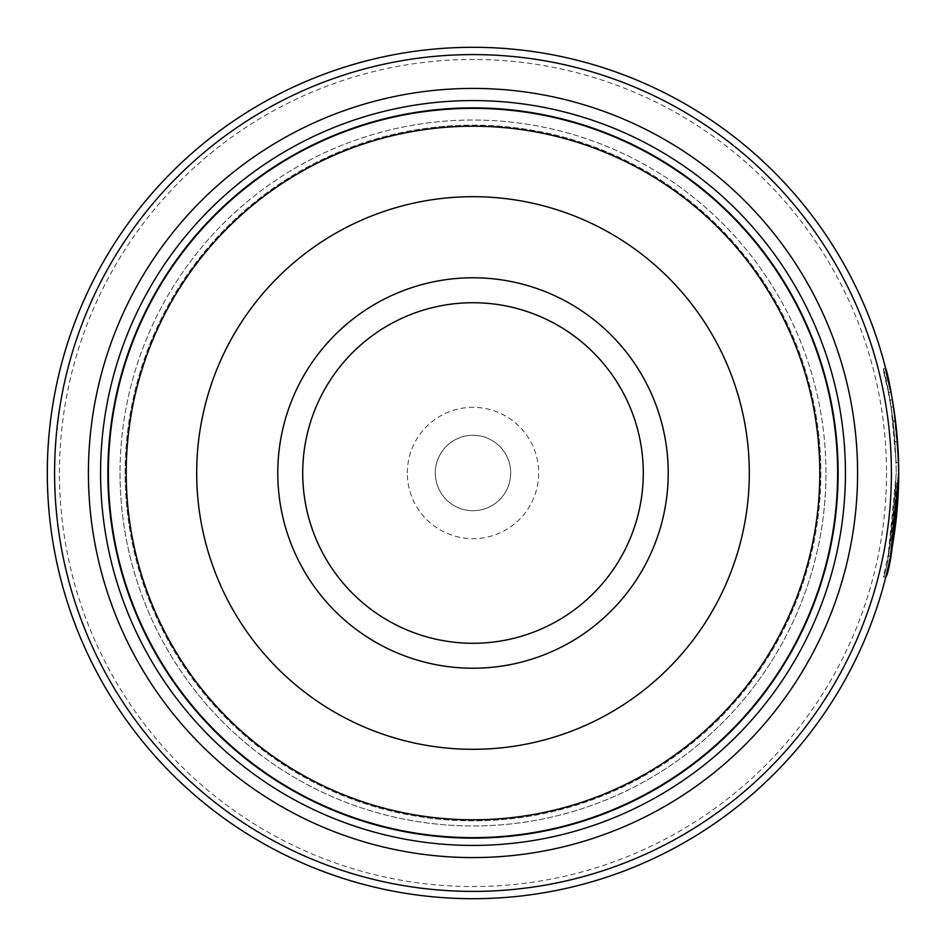 <?xml version="1.0" encoding="UTF-8"?>
<svg xmlns="http://www.w3.org/2000/svg" width="946" height="946" viewBox="0 0 946 946"><rect width="100%" height="100%" fill="white"/><g stroke="black" fill="none" stroke-linecap="round" stroke-linejoin="round"><path stroke-width="0.71" stroke-dasharray="4.73 3.55" d="M837.884 473A364.884 364.884 0 0 1 473 837.884A364.884 364.884 0 0 1 108.116 473A364.884 364.884 0 0 1 473 108.116A364.884 364.884 0 0 1 837.884 473A364.884 364.884 0 0 1 473 837.884A364.884 364.884 0 0 1 108.116 473A364.884 364.884 0 0 1 473 108.116A364.884 364.884 0 0 1 837.884 473A364.884 364.884 0 0 1 473 837.884A364.884 364.884 0 0 1 108.116 473A364.884 364.884 0 0 1 473 108.116A364.884 364.884 0 0 1 837.884 473A364.884 364.884 0 0 1 473 837.884A364.884 364.884 0 0 1 108.116 473A364.884 364.884 0 0 1 473 108.116A364.884 364.884 0 0 1 837.884 473A364.884 364.884 0 0 1 473 837.884A364.884 364.884 0 0 1 108.116 473A364.884 364.884 0 0 1 473 108.116A364.884 364.884 0 0 1 837.884 473A364.884 364.884 0 0 1 473 837.884A364.884 364.884 0 0 1 108.116 473A364.884 364.884 0 0 1 473 108.116A364.884 364.884 0 0 1 837.884 473A364.884 364.884 0 0 1 473 837.884A364.884 364.884 0 0 1 108.116 473A364.884 364.884 0 0 1 473 108.116A364.884 364.884 0 0 1 837.884 473M820.856 473A347.856 347.856 0 0 1 473 820.856A347.856 347.856 0 0 1 125.144 473A347.856 347.856 0 0 1 473 125.144A347.856 347.856 0 0 1 820.856 473A347.856 347.856 0 0 1 473 820.856A347.856 347.856 0 0 1 125.144 473A347.856 347.856 0 0 1 473 125.144A347.856 347.856 0 0 1 820.856 473A347.856 347.856 0 0 1 473 820.856A347.856 347.856 0 0 1 125.144 473A347.856 347.856 0 0 1 473 125.144A347.856 347.856 0 0 1 820.856 473M896.264 473L888.058 556.177L890.647 541.928L895.129 504.123L897.565 504.123A425.7 425.7 0 0 0 898.57 483.3L896.146 483.3L889.228 550.099L883.375 577.001L885.799 577.001L891.664 550.099L898.57 483.3L896.146 483.3C890.777 543.229 886.532 574.423 883.398 576.871C888.128 568.463 892.421 533.84 896.264 473M885.74 368.774L883.316 368.774L888.542 392.271L890.978 392.271L893.568 407.087L891.132 407.087C882.086 363.666 895.235 406.342 896.264 472.882C894.526 388.499 873.797 335.617 888.542 392.271L891.132 407.087L888.022 389.598L890.446 389.598M898.7 472.882L898.31 454.825M897.163 436.815L895.153 418.132M893.663 407.702L892.823 402.511M891.191 393.394L891.806 396.717M889.961 400.004A425.7 425.7 0 0 1 893.059 420.828L889.961 400.004L892.397 400.004L895.495 420.828A425.7 425.7 0 0 0 892.397 400.004M893.059 420.828L895.495 420.828M898.57 462.476L896.134 462.476L894.218 431.246L891.12 407.005L896.134 462.476L898.57 462.476L893.556 407.005L896.642 431.246L898.18 452.034M886.532 473A413.532 413.532 0 0 1 473 886.532A413.532 413.532 0 0 1 59.468 473A413.532 413.532 0 0 1 473 59.468A413.532 413.532 0 0 1 886.532 473M47.3 473A425.7 425.7 0 0 0 473 898.7A425.7 425.7 0 0 0 898.7 473A425.7 425.7 0 0 0 473 47.3A425.7 425.7 0 0 0 47.3 473M643.28 473A170.28 170.28 0 0 0 473 302.72A170.28 170.28 0 0 0 302.72 473A170.28 170.28 0 0 0 473 643.28A170.28 170.28 0 0 0 643.28 473M407.324 473A65.676 65.676 0 0 1 473 407.324A65.676 65.676 0 0 1 538.676 473A65.676 65.676 0 0 1 473 538.676A65.676 65.676 0 0 1 407.324 473M435.29 473A37.71 37.71 0 0 1 473 435.29A37.71 37.71 0 0 1 510.71 473A37.71 37.71 0 0 1 473 510.71A37.71 37.71 0 0 1 435.29 473A37.71 37.71 0 0 1 473 435.29A37.71 37.71 0 0 1 510.71 473A37.71 37.71 0 0 1 473 510.71A37.71 37.71 0 0 1 435.29 473M892.456 545.665L892.315 546.469M890.754 554.9L890.493 556.177L888.058 556.177M120.036 473A352.964 352.964 0 0 0 473 825.964A352.964 352.964 0 0 0 825.964 473A352.964 352.964 0 0 0 473 120.036A352.964 352.964 0 0 0 120.036 473A352.964 352.964 0 0 0 473 825.964A352.964 352.964 0 0 0 825.964 473A352.964 352.964 0 0 0 473 120.036A352.964 352.964 0 0 0 120.036 473A352.964 352.964 0 0 0 473 825.964A352.964 352.964 0 0 0 825.964 473M107.868 473A365.132 365.132 0 0 0 473 838.132A365.132 365.132 0 0 0 838.132 473A365.132 365.132 0 0 0 473 107.868A365.132 365.132 0 0 0 107.868 473A365.132 365.132 0 0 0 473 838.132A365.132 365.132 0 0 0 838.132 473A365.132 365.132 0 0 0 473 107.868A365.132 365.132 0 0 0 107.868 473M890.978 392.271L885.941 369.543M891.12 407.005L893.556 407.005M895.117 441.652L897.541 441.652L895.117 441.652M893.178 421.821L895.614 421.821M896.146 483.3A425.7 425.7 0 0 1 895.129 504.123L897.565 504.123"/><path stroke-width="1.42" d="M837.884 473A364.884 364.884 0 0 1 473 837.884A364.884 364.884 0 0 1 108.116 473A364.884 364.884 0 0 1 473 108.116A364.884 364.884 0 0 1 837.884 473A364.884 364.884 0 0 0 473 108.116A364.884 364.884 0 0 0 108.116 473M898.31 454.825L897.163 436.815M895.153 418.132L893.663 407.702M892.823 402.511L891.191 393.394M891.806 396.717L893.568 407.087M890.493 556.177L898.7 473C894.857 533.851 890.564 568.475 885.834 576.871C888.956 574.459 893.201 543.264 898.57 483.3M898.18 452.034L898.499 459.874M898.511 460.229L898.57 462.464M668.219 473A195.219 195.219 0 0 0 473 277.781A195.219 195.219 0 0 0 277.781 473A195.219 195.219 0 0 0 473 668.219A195.219 195.219 0 0 0 668.219 473M643.28 473A170.28 170.28 0 0 0 473 302.72A170.28 170.28 0 0 0 302.72 473A170.28 170.28 0 0 0 473 643.28A170.28 170.28 0 0 0 643.28 473M54.596 473A418.404 418.404 0 0 0 473 891.404A418.404 418.404 0 0 0 891.404 473A418.404 418.404 0 0 0 473 54.596A418.404 418.404 0 0 0 54.596 473M898.7 473A425.7 425.7 0 0 1 473 898.7A425.7 425.7 0 0 1 47.3 473A425.7 425.7 0 0 1 473 47.3A425.7 425.7 0 0 1 898.7 473M897.565 504.123L892.456 545.665M892.315 546.469L890.754 554.9M857.584 473A384.584 384.584 0 0 0 473 88.416A384.584 384.584 0 0 0 88.416 473A384.584 384.584 0 0 0 473 857.584A384.584 384.584 0 0 0 857.584 473M845.428 473A372.428 372.428 0 0 0 473 100.572A372.428 372.428 0 0 0 100.572 473A372.428 372.428 0 0 0 473 845.428A372.428 372.428 0 0 0 845.428 473M838.132 473A365.132 365.132 0 0 1 473 838.132A365.132 365.132 0 0 1 107.868 473A365.132 365.132 0 0 1 473 107.868A365.132 365.132 0 0 1 838.132 473M885.941 369.543L885.74 368.774M890.978 392.271C876.233 335.629 896.95 388.499 898.7 472.882M108.364 473A364.636 364.636 0 0 0 473 837.636A364.636 364.636 0 0 0 837.636 473A364.636 364.636 0 0 0 473 108.364A364.636 364.636 0 0 0 108.364 473M819.792 473A346.792 346.792 0 0 1 473 819.792A346.792 346.792 0 0 1 126.208 473A346.792 346.792 0 0 1 473 126.208A346.792 346.792 0 0 1 819.792 473M196.697 473A276.303 276.303 0 0 0 473 749.303A276.303 276.303 0 0 0 749.303 473A276.303 276.303 0 0 0 473 196.697A276.303 276.303 0 0 0 196.697 473"/></g></svg>
